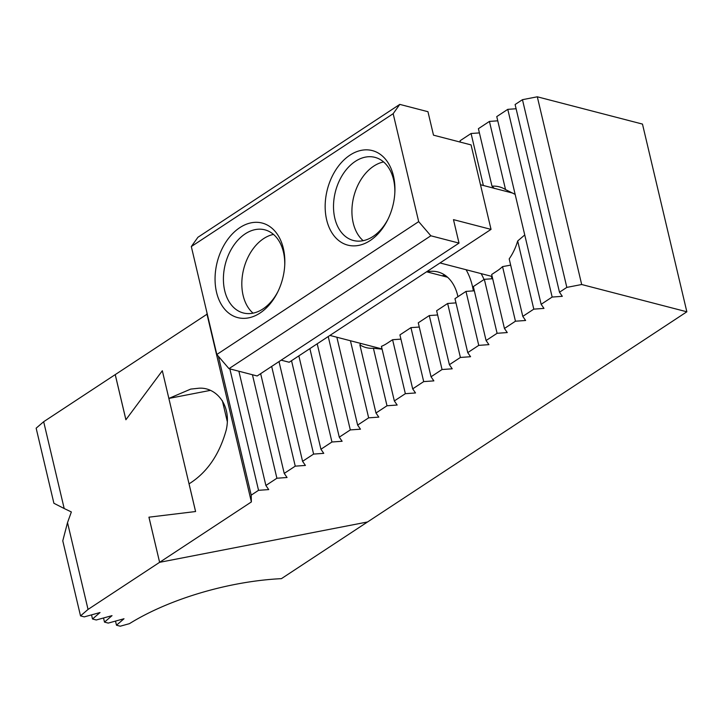 <?xml version="1.0" encoding="UTF-8"?>
<svg xmlns="http://www.w3.org/2000/svg" width="723" height="723" viewBox="0 0 723 723"><rect width="100%" height="100%" fill="white"/><g stroke="black" fill="none" stroke-linecap="round" stroke-linejoin="round"><path stroke-width="1.08" d="M505.54 189.58A45.621 31.523 -75.5 0 0 499.213 186.823A45.621 31.523 -75.5 0 0 492.002 186.182L478.409 128.676L489.426 121.419L505.54 189.58L515.156 194.406M581.681 284.51L686.85 311.794L642.476 124.085L537.306 96.801L581.681 284.51L566.832 287.393L559.485 292.228L562.313 296.331L552.155 297.054L507.781 109.345L496.764 116.593L541.138 304.311L543.967 308.405L533.8 309.137L517.686 240.976L524.744 234.957M686.85 311.794L367.555 521.97L159.62 562.322L148.956 517.18L195.599 511.532L189.055 483.841C206.986 472.652 219.385 454.668 226.254 429.905C232.038 404.067 215.056 386.308 198.039 388.314L190.709 389.101L168.866 398.427L162.323 370.745L125.892 419.756L115.219 374.613L43.669 421.717L36.15 428.179L53.9 503.271L64.193 508.531L43.669 421.717M533.8 309.137L522.783 316.385L509.191 258.888A45.621 31.523 -75.5 0 0 517.686 240.976M497.189 270.872A45.621 31.523 -75.5 0 0 502.548 266.615L515.454 321.211L504.437 328.468L491.676 274.496L497.189 270.872M483.371 185.486L471.08 133.502L460.063 140.75L460.388 142.142M504.437 328.468L507.266 332.562L497.099 333.294L484.347 279.322L492.679 278.726M497.099 333.294L486.082 340.542L473.33 286.579L484.347 279.322M486.082 340.542L488.92 344.645L478.753 345.368L467.736 352.625L470.565 356.719L460.397 357.451L449.381 364.699L452.218 368.802L442.051 369.525L431.035 376.782L433.863 380.876L423.696 381.608L412.679 388.857L415.517 392.96L405.35 393.683L394.333 400.94L397.162 405.034L387.004 405.766L375.978 413.014L378.816 417.117L368.649 417.84L357.632 425.097L336.864 337.234M368.649 417.84L350.429 340.75M375.978 413.014L359.873 344.862A45.621 31.523 -75.5 0 0 366.2 347.618A45.621 31.523 -75.5 0 0 373.402 348.26L382.096 349.164M387.004 405.766L373.402 348.26M394.333 400.94L381.428 346.344A45.621 31.523 -75.5 0 0 387.085 343.344L392.589 339.72L400.922 339.123M405.35 393.683L392.589 339.72M125.919 419.747L115.246 374.613L207.004 314.216L251.378 501.934L159.62 562.322L148.929 517.189M467.736 352.625L454.975 298.653L465.992 291.405L474.324 290.809M412.679 388.857L399.927 334.894L410.944 327.636L419.277 327.04M431.035 376.782L418.274 322.81L429.29 315.562L437.623 314.966M449.381 364.699L436.629 310.736L447.645 303.479L455.978 302.883M360.723 343.425L359.873 344.862M423.696 381.608L410.944 327.636M442.051 369.525L429.29 315.562M460.397 357.451L447.645 303.479M478.753 345.368L465.992 291.405M552.155 297.054L541.138 304.311M510.664 265.133L502.548 266.615M522.783 316.385L525.612 320.488L515.454 321.211M537.306 96.801L522.458 99.684L515.11 104.519L559.485 292.228M566.832 287.393L522.458 99.684M516.114 108.748L507.781 109.345M497.758 120.822L489.426 121.419M492.002 186.182L494.415 188.504M479.412 132.905L471.08 133.502M357.632 425.097L360.461 429.191L350.303 429.923L328.224 336.547M350.303 429.923L339.277 437.171L317.207 343.796M339.277 437.171L342.115 441.274L331.947 441.997L309.878 348.622M331.947 441.997L320.931 449.254L298.852 355.879M320.931 449.254L323.759 453.348L313.601 454.08L291.523 360.705M313.601 454.08L302.576 461.328L279.006 361.59M302.576 461.328L305.413 465.431L295.246 466.154L271.667 366.416M295.246 466.154L284.229 473.411L260.651 373.674M284.229 473.411L287.058 477.505L276.9 478.237L252.435 374.74M276.9 478.237L265.883 485.485L238.87 371.215M265.883 485.485L268.712 489.588L258.545 490.311L229.842 368.875M218.382 356.294L251.206 495.147L251.378 501.934M258.545 490.311L251.206 495.147M206.968 312.752L207.004 314.216M210.149 390.42L168.866 398.427M367.528 521.97L159.593 562.331L88.043 609.426L80.524 615.897L84.284 616.873L100.027 612.535L92.508 619.005L96.267 619.982L112.02 615.644L104.501 622.114L108.251 623.09L124.004 618.752L116.484 625.223L120.244 626.199L129.426 623.669C169.155 598.951 229.146 581.184 281.419 578.653L367.528 521.97M162.323 370.745L195.572 511.532M64.193 508.531L71.36 511.947L67.519 522.612L88.043 609.426M67.519 522.612L62.774 540.813L80.524 615.897M116.484 625.223L115.508 621.093M104.501 622.114L103.525 617.984M92.508 619.005L91.532 614.875M227.23 421.337L222.332 400.614M277.957 291.523A42.937 29.661 104.5 0 1 262.955 308.938A42.937 29.661 104.5 0 1 243.299 312.96A42.937 29.661 104.5 0 1 224.717 290.718A42.937 29.661 104.5 0 1 245.205 233.854A42.937 29.661 104.5 0 1 264.862 229.833A42.937 29.661 104.5 0 1 283.443 252.074A42.937 29.661 104.5 0 1 284.726 265.413M388.052 219.051A42.937 29.661 104.5 0 1 373.059 236.466A42.937 29.661 104.5 0 1 353.402 240.488A42.937 29.661 104.5 0 1 334.821 218.247A42.937 29.661 104.5 0 1 355.309 161.383A42.937 29.661 104.5 0 1 374.966 157.361A42.937 29.661 104.5 0 1 393.547 179.602A42.937 29.661 104.5 0 1 394.83 192.942M370.149 240.56A48.839 33.746 104.5 0 1 326.651 219.837A48.839 33.746 104.5 0 1 349.959 155.147A48.839 33.746 104.5 0 1 394.875 192.02A48.839 33.746 104.5 0 1 387.655 219.882A48.839 33.746 104.5 0 1 370.149 240.56M281.166 360.162L289.182 362.241L491.034 229.381L471.062 144.907L433.502 135.165L427.953 111.704L399.783 104.392L393.167 113.692L418.68 221.627L430.845 235.788L459.015 243.1L257.162 375.969L228.992 368.658L216.828 354.487L418.68 221.627M260.045 313.032A48.839 33.746 104.5 0 1 216.548 292.309A48.839 33.746 104.5 0 1 239.855 227.618A48.839 33.746 104.5 0 1 284.772 264.491A48.839 33.746 104.5 0 1 277.551 292.354A48.839 33.746 104.5 0 1 260.045 313.032M430.845 235.788L228.992 368.658M459.015 243.1L453.475 219.638L491.034 229.381M393.167 113.692L191.315 246.552L197.93 237.261L399.783 104.392M191.315 246.552L216.828 354.487M426.959 271.884A45.621 31.523 104.5 0 1 437.939 271.965A45.621 31.523 104.5 0 1 457.677 295.59A45.621 31.523 104.5 0 1 457.93 296.71M481.111 273.619A67.094 46.353 104.5 0 1 484.039 279.53M466.082 269.724A67.094 46.353 104.5 0 1 472.354 285.928A67.094 46.353 104.5 0 1 473.348 290.881M441.979 275.788A45.621 31.523 104.5 0 1 445.097 275.273M492.065 278.771A67.094 46.353 104.5 0 1 491.324 276.267M273.493 234.415A42.937 29.661 -75.5 0 0 263.615 238.626A42.937 29.661 -75.5 0 0 242.404 275.58A42.937 29.661 -75.5 0 0 253.068 313.158M383.597 161.943A42.937 29.661 -75.5 0 0 373.71 166.154A42.937 29.661 -75.5 0 0 352.499 203.1A42.937 29.661 -75.5 0 0 363.172 240.678M329.914 335.427L382.042 348.956M426.597 271.794L447.573 277.234M440.018 262.955L492.146 276.484M480.479 184.736L513.014 193.177"/></g></svg>
